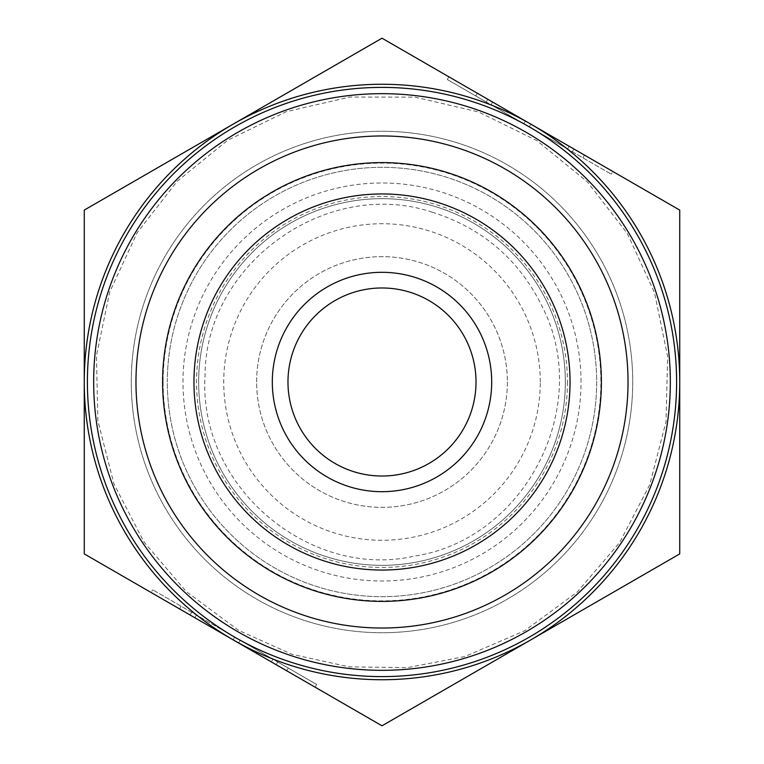 <?xml version="1.0" encoding="UTF-8"?>
<svg xmlns="http://www.w3.org/2000/svg" width="764" height="764" viewBox="0 0 764 764"><rect width="100%" height="100%" fill="white"/><g stroke="black" fill="none" stroke-linecap="round" stroke-linejoin="round"><path stroke-width="0.57" stroke-dasharray="3.82 2.86" d="M234.701 637.138A294.608 294.608 0 0 0 676.608 382A294.608 294.608 0 0 0 234.701 126.862A294.608 294.608 0 0 0 234.701 637.138A294.608 294.608 0 0 1 234.701 126.862A294.608 294.608 0 0 1 676.608 382A294.608 294.608 0 0 1 234.701 637.138A294.608 294.608 0 0 0 676.608 382A294.608 294.608 0 0 0 234.701 126.862A294.608 294.608 0 0 0 234.701 637.138L196.434 615.039L272.968 659.227L234.701 637.138L233.135 639.85L271.392 661.939L272.968 659.227L271.392 661.939L238.607 643.011L271.392 661.939L272.968 659.227L271.392 661.939L233.135 639.85A297.74 297.74 0 0 1 84.26 382L84.26 553.9L382 725.8L530.865 639.85A297.74 297.74 0 0 1 233.135 639.85M565.341 382A183.341 183.341 0 0 0 290.33 223.222A183.341 183.341 0 0 0 290.33 540.778A183.341 183.341 0 0 0 565.341 382A183.341 183.341 0 0 1 290.33 540.778A183.341 183.341 0 0 1 290.33 223.222A183.341 183.341 0 0 1 565.341 382A183.341 183.341 0 0 1 290.33 540.778A183.341 183.341 0 0 1 290.33 223.222A183.341 183.341 0 0 1 565.341 382M601.383 382A219.383 219.383 0 0 1 272.309 571.997A219.383 219.383 0 0 1 272.309 192.003A219.383 219.383 0 0 1 601.383 382M507.363 382A125.363 125.363 0 0 1 382 507.363A125.363 125.363 0 0 1 256.637 382A125.363 125.363 0 0 1 382 256.637A125.363 125.363 0 0 1 507.363 382M540.272 382A158.272 158.272 0 0 0 382 223.728A158.272 158.272 0 0 0 223.728 382A158.272 158.272 0 0 0 382 540.272A158.272 158.272 0 0 0 540.272 382M276.176 664.709L277.743 661.987L288.267 668.07L152.714 589.798L316.678 684.468L277.743 661.987L276.176 664.709L286.701 670.782L288.267 668.07M316.678 684.468L315.112 687.18L151.148 592.52L152.714 589.798M190.083 614.991L191.649 612.279L190.083 614.991L179.559 608.918L286.701 670.782M238.607 643.011L240.173 640.299M194.868 617.761L196.434 615.039L194.868 617.761L196.434 615.039L194.868 617.761L227.653 636.689L229.219 633.977M487.824 99.291L486.257 102.013L475.733 95.93L611.286 174.202L447.322 79.532L486.257 102.013L487.824 99.291L477.299 93.218L475.733 95.93M447.322 79.532L448.888 76.82L612.852 171.48L611.286 174.202M573.917 149.009L572.351 151.721L573.917 149.009L584.441 155.082L477.299 93.218M492.608 102.061L491.032 104.773L567.566 148.961L491.032 104.773L492.608 102.061L525.393 120.989L492.608 102.061L491.032 104.773L492.608 102.061L569.132 146.239L492.608 102.061M525.393 120.989L523.827 123.701M530.865 124.15L382 38.2L233.135 124.15A297.74 297.74 0 0 1 679.74 382A297.74 297.74 0 0 1 530.865 639.85L679.74 553.9L679.74 210.1L530.865 124.15L529.299 126.862M569.132 146.239L567.566 148.961L569.132 146.239L567.566 148.961L569.132 146.239L536.347 127.311L534.781 130.023M84.26 210.1L84.26 382A297.74 297.74 0 0 1 233.135 124.15L84.26 210.1M476.02 382A94.02 94.02 0 0 1 382 476.02A94.02 94.02 0 0 1 287.98 382A94.02 94.02 0 0 1 382 287.98A94.02 94.02 0 0 1 476.02 382M167.316 382A214.684 214.684 0 0 1 489.342 196.081A214.684 214.684 0 0 1 489.342 567.919A214.684 214.684 0 0 1 167.316 382A214.684 214.684 0 0 0 489.342 567.919A214.684 214.684 0 0 0 489.342 196.081A214.684 214.684 0 0 0 167.316 382A214.684 214.684 0 0 0 489.342 567.919A214.684 214.684 0 0 0 489.342 196.081A214.684 214.684 0 0 0 167.316 382M507.363 164.862A250.726 250.726 0 0 1 507.363 599.138A250.726 250.726 0 0 1 131.274 382A250.726 250.726 0 0 1 507.363 164.862A250.726 250.726 0 0 1 507.363 599.138A250.726 250.726 0 0 1 131.274 382A250.726 250.726 0 0 1 507.363 164.862M162.617 382A219.383 219.383 0 0 0 491.691 571.997A219.383 219.383 0 0 0 491.691 192.003A219.383 219.383 0 0 0 162.617 382M256.637 382A125.363 125.363 0 0 1 444.686 273.436A125.363 125.363 0 0 1 444.686 490.564A125.363 125.363 0 0 1 256.637 382M581.012 382A199.012 199.012 0 0 0 282.489 209.651A199.012 199.012 0 0 0 282.489 554.349A199.012 199.012 0 0 0 581.012 382M567.442 382A185.442 185.442 0 0 1 289.279 542.602A185.442 185.442 0 0 1 289.279 221.398A185.442 185.442 0 0 1 567.442 382M163.114 382A218.886 218.886 0 0 0 491.443 571.558A218.886 218.886 0 0 0 491.443 192.442A218.886 218.886 0 0 0 163.114 382M135.973 382A246.027 246.027 0 0 1 505.014 168.93A246.027 246.027 0 0 1 505.014 595.07A246.027 246.027 0 0 1 135.973 382M238.616 630.348L186.244 591.556L143.976 541.943L114.008 484.07L97.888 420.916L96.436 355.757L109.73 291.953L137.1 232.81L177.114 181.355L227.71 140.27L286.271 111.678L349.788 97.047L414.957 97.133L478.436 111.936L536.93 140.681L587.411 181.889L627.292 233.45L654.5 292.669L667.631 356.511L666.017 421.661L649.725 484.768L619.604 542.564L577.212 592.071L524.734 630.72L464.884 656.534L407.489 667.631L349.043 666.867L291.953 654.27L238.616 630.348M179.559 608.918L181.125 606.205M584.441 155.082L582.875 157.795M432.348 212.23C326.686 176.742 205.191 263.981 205.048 375.449C197.981 487.852 310.929 579.895 414.212 556.125C524.476 539.776 593.122 406.887 542.641 307.5C519.52 259.951 482.762 228.197 432.348 212.23"/><path stroke-width="1.15" d="M234.701 637.138A294.608 294.608 0 0 0 676.608 382A294.608 294.608 0 0 0 234.701 126.862A294.608 294.608 0 0 0 234.701 637.138M670.334 382A288.334 288.334 0 0 1 237.833 631.704A288.334 288.334 0 0 1 237.833 132.296A288.334 288.334 0 0 1 670.334 382M601.383 382A219.383 219.383 0 0 0 272.309 192.003A219.383 219.383 0 0 0 272.309 571.997A219.383 219.383 0 0 0 601.383 382M276.176 664.709L315.112 687.18M151.148 592.52L190.083 614.991M227.653 636.689L194.868 617.761M487.824 99.291L448.888 76.82M612.852 171.48L573.917 149.009M536.347 127.311L569.132 146.239M679.74 553.9L530.865 639.85A297.74 297.74 0 0 0 679.74 382L679.74 553.9M382 725.8L233.135 639.85A297.74 297.74 0 0 0 530.865 639.85L382 725.8M84.26 553.9L84.26 382A297.74 297.74 0 0 0 233.135 639.85L84.26 553.9M84.26 382L84.26 210.1L233.135 124.15A297.74 297.74 0 0 0 84.26 382M233.135 124.15L382 38.2L530.865 124.15A297.74 297.74 0 0 0 233.135 124.15M530.865 124.15L679.74 210.1L679.74 382A297.74 297.74 0 0 0 530.865 124.15M476.02 382A94.02 94.02 0 0 1 334.985 463.423A94.02 94.02 0 0 1 334.985 300.577A94.02 94.02 0 0 1 476.02 382M491.691 382A109.691 109.691 0 0 0 327.154 287.006A109.691 109.691 0 0 0 327.154 476.994A109.691 109.691 0 0 0 491.691 382M570.049 382A188.049 188.049 0 0 1 287.98 544.856A188.049 188.049 0 0 1 287.98 219.144A188.049 188.049 0 0 1 570.049 382M451.963 146.125A246.027 246.027 0 0 0 142.753 439.348A246.027 246.027 0 0 0 551.293 560.518A246.027 246.027 0 0 0 451.963 146.125"/></g></svg>
